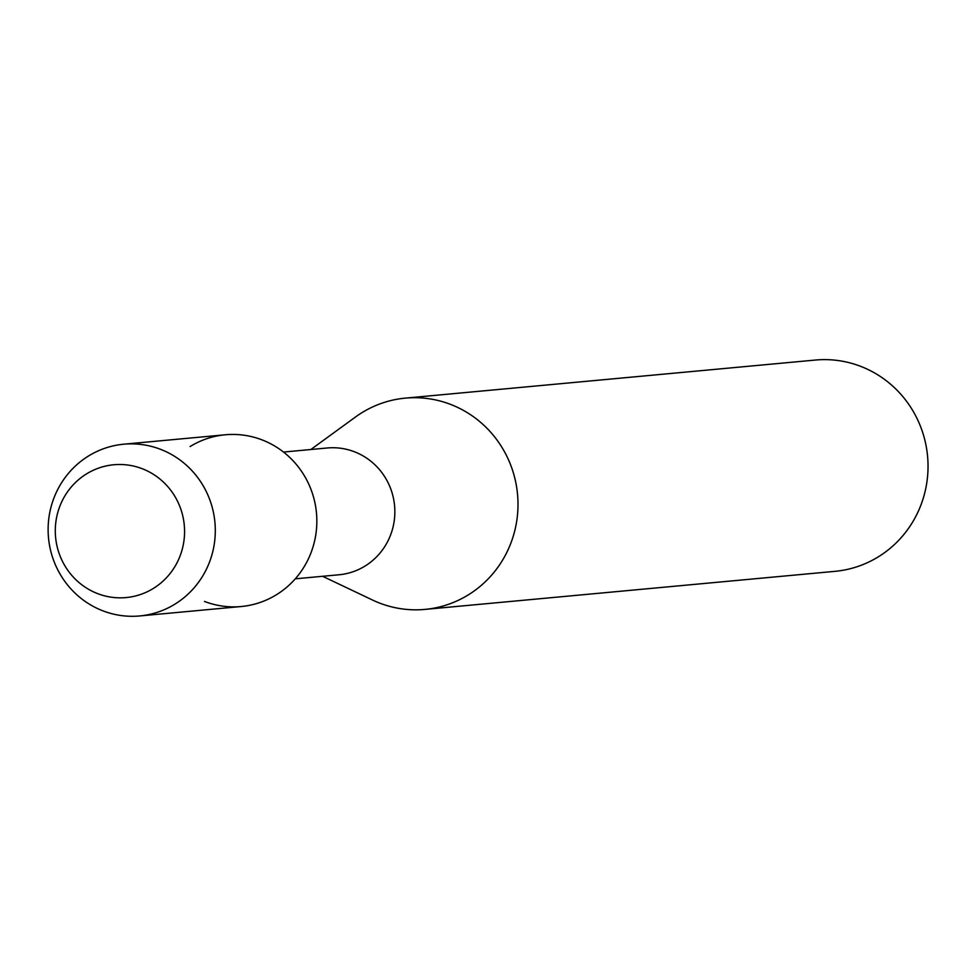 <?xml version="1.0" encoding="UTF-8"?>
<svg xmlns="http://www.w3.org/2000/svg" width="976" height="976" viewBox="0 0 976 976"><rect width="100%" height="100%" fill="white"/><g stroke="black" fill="none" stroke-linecap="round" stroke-linejoin="round"><path stroke-width="1.46" d="M142.179 468.7A66.685 64.623 -95.3 0 0 59.243 507.862A66.685 64.623 -95.3 0 0 97.685 593.64A66.685 64.623 -95.3 0 0 180.621 554.478A66.685 64.623 -95.3 0 0 142.179 468.7A66.685 64.623 -95.3 0 0 59.243 507.862A66.685 64.623 -95.3 0 0 97.685 593.64A66.685 64.623 -95.3 0 0 180.621 554.478A66.685 64.623 -95.3 0 0 142.179 468.7M204.484 601.436A86.242 83.57 -95.3 0 0 311.734 550.793A86.242 83.57 -95.3 0 0 262.019 439.871A86.242 83.57 -95.3 0 0 190.113 446.544M295.277 578.829L339.038 574.766A63.66 61.683 -95.3 0 0 394.353 519.854A63.66 61.683 -95.3 0 0 354.386 451.754A63.66 61.683 -95.3 0 0 327.265 447.984L283.504 452.059M322.605 576.291L372.539 600.033A106.091 102.809 -95.3 0 0 379.774 603.144A106.091 102.809 -95.3 0 0 424.963 609.402A106.091 102.809 -95.3 0 0 517.158 517.902A106.091 102.809 -95.3 0 0 450.546 404.381A106.091 102.809 -95.3 0 0 405.357 398.123A106.091 102.809 -95.3 0 0 355.545 416.972L310.832 449.521M424.963 609.402L835.005 571.338A106.091 102.809 -95.3 0 0 927.2 479.826A106.091 102.809 -95.3 0 0 860.588 366.317A106.091 102.809 -95.3 0 0 815.399 360.046L405.357 398.123M160.479 449.302A86.242 83.57 -95.3 0 0 123.732 444.202A86.242 83.57 -95.3 0 0 48.8 518.585A86.242 83.57 -95.3 0 0 102.944 610.854A86.242 83.57 -95.3 0 0 139.678 615.954A86.242 83.57 -95.3 0 0 214.622 541.57A86.242 83.57 -95.3 0 0 160.479 449.302M139.678 615.954L241.218 606.523A86.242 83.57 -95.3 0 0 316.163 532.14A86.242 83.57 -95.3 0 0 262.019 439.871A86.242 83.57 -95.3 0 0 225.273 434.784L123.732 444.202"/></g></svg>
